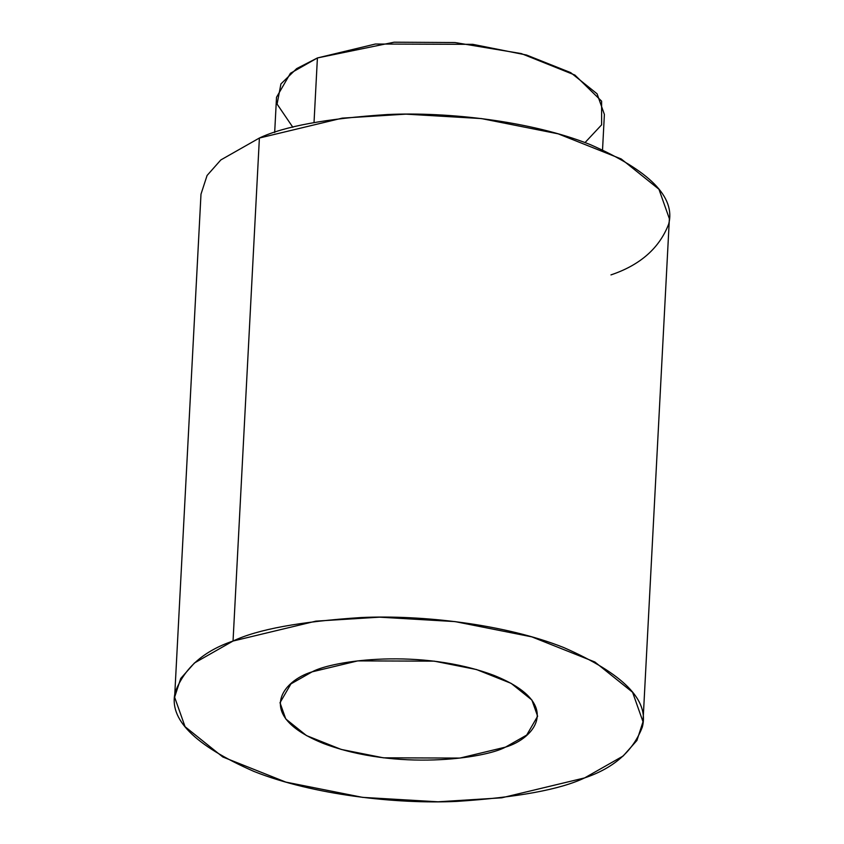 <?xml version="1.0" encoding="UTF-8"?>
<svg xmlns="http://www.w3.org/2000/svg" width="844" height="844" viewBox="0 0 844 844"><rect width="100%" height="100%" fill="white"/><g stroke="black" fill="none" stroke-linecap="round" stroke-linejoin="round"><path stroke-width="1.27" d="M292.857 127.275L277.085 104.097L280.925 83.925L296.655 68.617L317.407 57.951L394.127 42.2L454.958 42.538L521.265 53.573L574.933 75.084L601.614 101.174L601.624 124.828L585.008 142.594M602.542 149.704L604.388 114.446L597.077 93.8L570.681 72.616L526.54 55.029L472.798 44.342L375.401 44.025L317.407 57.951L314.021 122.57L317.407 57.951L290.41 73.291L276.516 97.271L274.669 132.519M643.012 721.757L669.376 218.733L658.932 189.235L621.226 158.978L558.169 133.837L481.397 118.571L405.943 114.14L342.253 118.128L259.393 138.026L233.039 641.039L315.888 621.142L379.578 617.164L455.032 621.595L531.804 636.861L594.862 661.991L632.567 692.249L643.012 721.757L636.925 740.462L623.167 756.002L584.607 777.915L501.747 797.812L438.057 801.8L362.603 797.369L285.831 782.103L222.774 756.962L185.068 726.705L174.624 697.207L180.711 678.492L194.479 662.962L233.039 641.039L259.393 138.026C283.964 126.336 326.649 118.508 387.449 114.531C447.679 111.725 530.95 121.008 590.009 144.493C649.521 170.593 675.749 197.106 668.701 224.029C659.47 248.083 640.216 265.048 610.961 274.901M259.393 138.026L220.833 159.938L207.075 175.478L200.988 194.183L174.624 697.207M233.039 641.039C203.784 650.903 184.53 667.857 175.299 691.911C168.251 718.835 194.479 745.347 253.991 771.448C313.05 794.932 396.321 804.216 456.551 801.41C517.351 797.432 560.036 789.604 584.607 777.915C613.862 768.061 633.106 751.107 642.337 727.053C649.395 700.119 623.157 673.607 563.644 647.506C504.585 624.032 421.314 614.738 361.084 617.544C300.285 621.522 257.599 629.36 233.039 641.039M312.143 671.835C333.158 660.356 421.251 648.002 493.972 675.4C564.372 703.717 534.294 738.669 505.503 747.119C484.477 758.608 396.385 770.962 323.663 743.564C253.263 715.237 283.341 680.296 312.143 671.835L290.927 683.893L280.008 702.725L285.757 718.951L306.499 735.599L341.176 749.419L383.408 757.817L459.927 758.07L505.503 747.119L526.709 735.061L537.628 716.229L531.878 700.003L511.147 683.366L476.459 669.535L434.238 661.147L357.708 660.894L312.143 671.835"/></g></svg>

